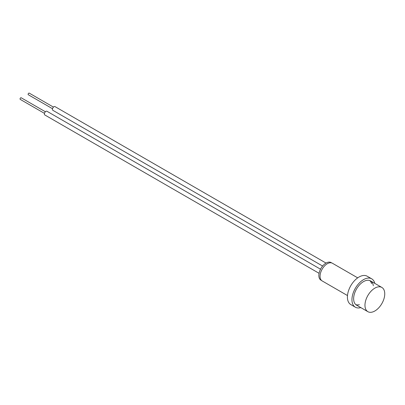 <?xml version="1.0" encoding="UTF-8"?>
<svg xmlns="http://www.w3.org/2000/svg" width="405" height="405" viewBox="0 0 405 405"><rect width="100%" height="100%" fill="white"/><g stroke="black" fill="none" stroke-linecap="round" stroke-linejoin="round"><path stroke-width="0.61" d="M364.966 305.269A13.993 8.08 120 0 0 367.861 311.673A13.993 8.08 120 0 0 378.645 307.927A13.993 8.08 120 0 0 384.75 293.843A13.993 8.08 120 0 0 381.854 287.439A13.993 8.08 120 0 0 371.071 291.19A13.993 8.08 120 0 0 364.966 305.269M321.605 280.528L320.947 280.149A10.145 5.857 -60 0 1 319.393 272.018A10.145 5.857 -60 0 1 326.02 263.078A10.145 5.857 -60 0 1 331.093 262.577L331.751 262.951M347.49 295.554L322.172 280.938A10.216 5.898 -60 0 1 320.603 272.747A10.216 5.898 -60 0 1 327.281 263.746A10.216 5.898 -60 0 1 332.389 263.24L357.706 277.855M374.782 283.358A16.377 9.457 120 0 0 371.719 278.832L367.183 276.22A16.377 9.457 120 0 0 353.808 281.44A16.377 9.457 120 0 0 347.536 298.93A16.377 9.457 120 0 0 350.811 304.585L355.342 307.198A16.377 9.457 120 0 0 360.789 307.592M371.719 278.832A16.377 9.457 120 0 0 358.339 284.057A16.377 9.457 120 0 0 352.067 301.548A16.377 9.457 120 0 0 355.342 307.198M373.319 285.727A13.993 8.08 120 0 0 370.524 280.898A13.993 8.08 120 0 0 359.098 285.363A13.993 8.08 120 0 0 353.737 300.308A13.993 8.08 120 0 0 356.532 305.132L367.861 311.673M371.557 283.616A13.993 8.08 120 0 0 369.73 280.533M355.818 304.626A13.993 8.08 120 0 0 359.402 304.671M44.464 113.37L20.25 99.392A0.931 0.537 -60 0 1 20.088 98.709A0.931 0.537 -60 0 1 20.62 97.883A0.931 0.537 -60 0 1 21.181 97.777L45.395 111.755M319.074 273.304L44.823 114.969A2.136 1.235 -60 0 1 44.459 113.395A2.136 1.235 -60 0 1 45.669 111.517A2.136 1.235 -60 0 1 46.96 111.269L320.522 269.209M52.518 108.722L28.304 94.74A0.931 0.537 -60 0 1 28.289 93.692A0.931 0.537 -60 0 1 29.241 93.125L53.45 107.102M322.608 266.044L52.878 110.317A2.136 1.235 -60 0 1 52.842 107.917A2.136 1.235 -60 0 1 55.014 106.616L326.015 263.078M370.524 280.898L381.854 287.439"/></g></svg>
